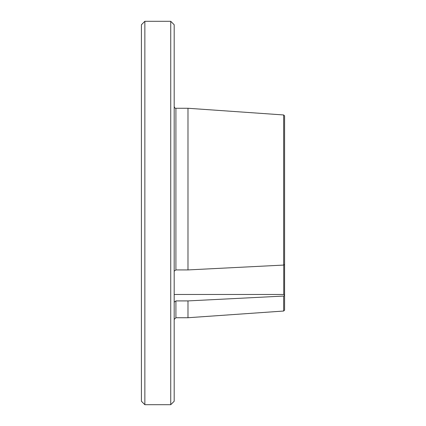 <?xml version="1.0" encoding="UTF-8"?>
<svg xmlns="http://www.w3.org/2000/svg" width="426" height="426" viewBox="0 0 426 426"><rect width="100%" height="100%" fill="white"/><g stroke="black" fill="none" stroke-linecap="round" stroke-linejoin="round"><path stroke-width="0.64" d="M174.186 302.156L175.911 300.91L187.988 300.91L187.988 317.732L283.647 311.039L284.589 310.133L284.589 264.424L283.647 265.079L187.988 269.924L175.911 269.924L174.186 271.17M141.411 24.751L141.411 401.249L144.861 404.7L144.861 21.3L141.411 24.751M141.411 43.447L141.411 44.863M174.186 68.794L174.186 69.395M187.988 300.91L283.647 296.065L284.589 295.404M284.589 295.053L283.737 294.472L174.186 294.472M174.186 283.375L174.186 292.875M174.186 356.605L174.186 379.854M170.735 21.3L170.735 404.7L174.186 401.249L174.186 24.751L170.735 21.3L144.861 21.3M283.737 265.015L283.737 294.472M283.647 311.039L283.647 296.065M283.647 265.079L283.647 114.961L187.988 108.268L187.988 269.924M284.589 264.424L284.589 115.867L283.647 114.961M187.988 108.268L175.911 108.268L175.911 269.924M175.911 300.91L175.911 317.732L174.186 319.457M187.988 317.732L175.911 317.732M170.735 404.7L144.861 404.7M175.911 108.268C175.235 108.513 174.66 107.938 174.186 106.543"/></g></svg>
